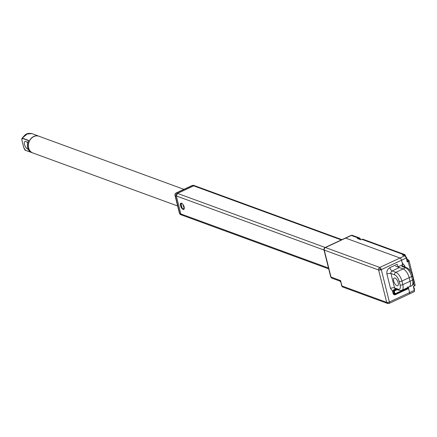 <?xml version="1.0" encoding="UTF-8"?>
<svg xmlns="http://www.w3.org/2000/svg" width="437" height="437" viewBox="0 0 437 437"><rect width="100%" height="100%" fill="white"/><g stroke="black" fill="none" stroke-linecap="round" stroke-linejoin="round"><path stroke-width="0.66" d="M182.535 208.739L183.846 209.165L184.277 208.596M181.721 203.292A3.43 1.508 65 0 1 183.687 205.674A3.43 1.508 65 0 1 184.25 208.711A3.43 1.508 65 0 1 183.092 209.416A3.43 1.508 65 0 1 180.476 205.641A3.43 1.508 65 0 1 181.541 203.21A3.43 1.508 65 0 1 181.721 203.292L181.694 203.314M181.825 203.347L181.109 203.309L180.601 204.412M328.493 268.023L180.825 213.933A1.988 1.633 110.1 0 0 181.759 215.048A1.988 1.633 110.1 0 0 182.895 214.977M180.552 214.594A1.988 1.633 -69.9 0 1 179.76 213.546L175.281 195.568A1.988 1.633 -69.9 0 1 175.434 194.077A1.988 1.633 -69.9 0 1 176.45 193.017L177.515 193.405L176.346 195.962L180.825 213.933A1.988 1.633 110.1 0 0 181.759 215.048L180.694 214.66A1.988 1.633 -69.9 0 1 180.552 214.594A1.988 1.131 116.8 0 1 180.481 214.567L179.449 213.272A1.988 0.721 -14 0 0 179.76 213.546L180.825 213.933L176.346 195.962L175.281 195.568A1.988 0.721 166 0 1 174.969 195.295L175.09 193.984L176.056 193.012A1.988 0.874 65 0 1 176.45 193.017L192.63 185.463A1.988 0.874 -115 0 0 192.236 185.457L193.76 185.397A1.988 1.633 -69.9 0 1 193.902 185.457M325.166 247.484L177.515 193.405L193.695 185.856L192.63 185.463A1.988 1.633 -69.9 0 1 193.76 185.397L194.826 185.785L193.695 185.856L177.515 193.405A1.988 1.633 110.1 0 0 176.346 195.962L324.014 250.046M184.234 208.711L182.939 204.412M381.31 269.64L406.224 258.01A1.988 0.874 -115 0 0 404.711 255.825L400.019 258.016A1.988 0.874 65 0 1 401.532 260.201A1.988 0.874 65 0 0 400.019 258.016L345.662 238.105L400.019 258.016L379.791 267.455L325.439 247.544A1.988 1.633 110.1 0 0 324.27 250.101A1.988 0.721 166 0 1 323.959 249.822L330.683 276.79A1.988 0.721 -14 0 0 330.995 277.063L340.587 280.576L341.619 285.694A1.988 0.721 -14 0 0 341.931 285.967A1.988 1.633 110.1 0 0 342.865 287.082L387.624 303.475A1.988 1.633 -69.9 0 1 386.69 302.366A1.988 0.721 -14 0 0 389.378 302L381.31 269.64A1.988 0.874 -115 0 0 379.791 267.455A1.988 1.633 110.1 0 0 378.781 268.515L381.31 269.64A1.988 0.721 166 0 1 378.622 270.006L324.27 250.101L330.995 277.063A1.988 1.633 -69.9 0 0 331.781 278.112A1.988 1.131 116.8 0 1 331.716 278.085A1.988 1.131 116.8 0 1 331.546 277.959M398.2 282.69A4.228 1.863 65 0 1 397.725 285.689A4.228 1.863 65 0 1 393.671 281.029A4.228 1.863 65 0 1 394.152 278.03A4.228 1.863 65 0 1 398.2 282.69M331.781 278.112A1.988 1.633 -69.9 0 0 331.929 278.178L339.877 281.084L340.587 280.576L341.931 285.967L386.69 302.366L378.622 270.006A1.988 1.633 110.1 0 1 378.781 268.515M395.561 266.144L403.127 268.913L405.552 267.783A1.988 1.633 -69.9 0 1 406.689 267.712L402.958 266.346A1.988 1.633 110.1 0 0 401.822 266.417L402.838 264.762L401.532 260.201L402.652 264.696L398.342 266.707M407.967 287.879L408.59 288.513L409.6 292.561A1.988 0.874 65 0 1 409.376 293.97A1.988 0.874 65 0 1 408.983 293.97M351.665 235.346A1.988 0.535 82.3 0 0 351.506 235.292L352.457 235.396A1.988 1.633 110.1 0 0 351.326 235.461L345.662 238.105A1.988 0.874 -115 0 0 345.268 238.099A1.988 0.874 65 0 1 345.662 238.105L325.439 247.544A1.988 0.874 -115 0 0 325.046 247.539L324.068 248.544A1.988 1.666 23.7 0 0 324.27 250.101M395.933 289.163L393.617 289.868L392.557 291.086L393.273 294.161L394.824 294.942L408.59 288.513M395.78 289.108L393.617 289.868L392.557 291.086L390.509 288.425L386.92 274.048C386.505 271.213 387.477 269.088 389.848 267.663L397.124 264.265A2.983 1.311 -115 0 0 399.396 267.548L392.115 270.945A1.988 1.633 110.1 0 0 390.946 273.496L394.535 287.879A1.988 1.633 110.1 0 0 395.469 288.994L399.194 290.359L401.898 290.305A7.953 3.501 -115 0 0 402.799 284.662L401.903 281.062A7.953 3.501 -115 0 0 395.846 272.311L403.127 268.913L399.396 267.548M390.509 288.425A2.983 1.082 166 0 1 394.535 287.879L398.26 289.245C400.112 289.616 400.729 288.207 400.117 285.022L399.221 281.428C398.205 278.096 396.692 275.911 394.677 274.868L390.946 273.496A2.983 1.082 166 0 0 386.92 274.048M399.221 281.428A1.988 0.721 -14 0 0 401.903 281.062L409.185 277.664A7.953 3.501 65 0 0 403.127 268.913A7.953 3.501 65 0 1 409.185 277.664L410.081 281.259A7.953 3.501 65 0 1 409.179 286.907A7.953 3.501 65 0 1 407.612 286.891M406.967 259.174L407.792 259.96M413.566 283.105L414.276 285.962L413.304 286.415L414.292 290.37L409.6 292.561L408.295 287.322M351.326 235.461A1.988 0.535 82.3 0 1 351.506 235.292L350.933 235.461A1.988 0.874 65 0 1 351.326 235.461L358.307 238.018A1.988 1.633 -69.9 0 1 359.438 237.952A1.988 1.633 -69.9 0 1 360.372 239.061L359.438 237.952L352.457 235.396M388.761 303.409A1.988 0.874 -115 0 0 389.149 303.409A1.988 0.874 -115 0 0 389.378 303.158A1.988 0.874 -115 0 0 389.378 302L409.6 292.561A1.988 0.874 65 0 1 409.376 293.97L414.068 291.779A1.988 0.874 -115 0 0 414.292 290.37L413.44 286.612M407.235 261.637L406.312 257.923L407.208 261.965L407.186 261.539L407.208 261.965L408.18 261.512L410.643 271.382M404.913 255.929L406.312 257.923L404.913 255.929M402.575 254.995L404.82 255.82L402.756 255.137M361.803 239.405L363.06 239.279A1.988 1.633 110.1 0 0 361.929 239.345L360.957 239.798L357.728 238.646M414.363 290.321L414.369 291.255M401.822 266.417L405.552 267.783A7.953 3.501 65 0 1 411.61 276.534L412.506 280.128A1.988 0.721 166 0 0 413.369 279.259L412.473 275.66A1.988 0.721 166 0 1 411.61 276.534L409.185 277.664L410.081 281.259A7.953 3.501 65 0 1 409.179 286.907L411.605 285.776A7.953 3.501 65 0 0 412.506 280.128L402.799 284.662A1.988 0.721 -14 0 1 400.117 285.022M182.284 208.542A2.983 1.311 65 0 1 180.716 205.729A2.983 1.311 65 0 1 181.055 203.609L182.284 208.542L184.032 208.799M181.71 203.303L181.055 203.609L182.18 203.598M341.925 239.662L194.826 185.785A1.988 1.633 110.1 0 0 193.695 185.856L341.346 239.935M183.922 189.341L38.948 136.24A8.898 7.309 110.1 0 0 33.878 136.552A8.898 7.309 110.1 0 0 28.394 145.057A8.898 7.309 110.1 0 0 32.824 152.95L177.635 205.991M21.85 139.048L21.992 138.321L27.11 134.028L31.917 133.613L38.86 136.153A8.948 7.347 110.1 0 0 33.764 136.464A8.948 7.347 110.1 0 0 28.514 148.006A8.948 7.347 110.1 0 0 32.704 152.961A8.948 7.347 110.1 0 0 33.447 153.179L25.996 150.497M27.602 143.046A4.228 1.863 -115 0 0 25.816 141.479A4.228 1.863 -115 0 0 24.98 141.468A4.228 1.863 -115 0 0 24.751 145.275A4.228 1.863 -115 0 0 27.722 149.121A4.228 1.863 -115 0 0 28.187 149.208M30.972 152.245L25.444 150.219L23.811 147.717L21.888 140.009L22.5 138.163L28.4 140.321L28.367 140.9A8.948 7.347 110.1 0 0 31.229 152.376L25.515 150.323L24.876 149.749M25.444 150.219L25.515 150.323C25.28 150.557 24.707 149.689 23.784 147.706L21.85 139.96L21.992 138.321C25.291 134.618 26.176 132.722 31.917 133.613M28.416 140.55L28.334 140.889C26.444 146.04 27.405 149.869 31.224 152.376L31.207 152.158M28.4 140.321L28.405 140.933M402.592 289.982A1.295 1.06 -69.9 0 1 402.297 290.119M406.705 288.065A1.295 1.06 -69.9 0 1 406.41 288.202M404.651 289.021A1.295 1.06 -69.9 0 1 404.351 289.163M397.173 289.616L394.748 290.747L394.392 291.512L394.84 293.314L395.463 293.626L407.595 287.961L407.945 287.196M324.817 247.795A1.988 1.666 23.7 0 0 324.068 248.544L323.959 249.822M389.378 303.158A1.988 1.666 -156.3 0 1 386.69 302.366M341.619 285.694L341.914 286.344A1.988 0.645 -34.7 0 1 341.931 285.967M408.213 287.967L394.442 294.396L394.824 294.942M392.781 291.342L393.273 294.161M393.524 294.057L394.442 294.396A0.994 0.814 -69.9 0 1 393.464 294.025M392.716 291.047A0.994 0.814 -69.9 0 0 392.737 291.179L392.601 291.463M392.71 290.927L394.392 291.512M389.848 267.663A2.983 1.311 -115 0 0 392.115 270.945L395.846 272.311A1.988 1.633 -69.9 0 0 394.677 274.868M398.26 289.245A1.988 1.633 110.1 0 0 399.194 290.359M360.405 239.192L360.503 239.585M405.432 255.689L405.552 256.153M414.068 291.779L414.38 290.283L413.451 286.574L414.276 285.962A1.988 0.721 -14 0 0 415.139 285.093L409.043 260.643A1.988 0.721 166 0 1 408.18 261.512L407.879 261.075L407.175 261.402M408.732 260.37A1.988 0.721 166 0 1 409.043 260.643L408.546 260.146A0.399 0.328 -69.9 0 1 408.732 260.37M408.174 260.108A0.399 0.328 110.1 0 0 407.787 259.966L408.316 260.162A0.399 0.328 -69.9 0 1 408.546 260.146L406.973 259.097M406.94 259.36A2.983 1.311 -115 0 0 407.787 259.966L406.918 260.37M405.29 255.782L405.399 255.552A1.988 1.633 -69.9 0 0 404.465 254.443A1.988 1.633 -69.9 0 0 403.335 254.514L405.35 256.033M357.548 238.504L360.973 239.755L361.929 239.345L403.335 254.514L402.362 254.968M358.089 238.7L358.608 238.455L360.432 239.115L360.558 239.602M414.15 286.246L414.593 285.328M405.061 267.116L404.717 265.74L402.204 262.899M408.316 260.162L407.879 261.075M403.116 255.192L403.641 254.951M357.335 238.471L358.307 238.018L358.608 238.455M404.717 265.74A2.983 1.082 -14 0 0 403.559 266.565M407.186 261.539L406.295 257.967M406.634 259.228A2.387 1.049 -115 0 0 406.312 257.939M414.254 289.786A2.387 1.049 -115 0 0 413.932 288.502M180.694 214.66L180.481 214.567A1.988 1.131 116.8 0 1 180.312 214.441M175.434 194.077L175.09 193.984M39.565 136.464A8.948 7.347 110.1 0 0 38.86 136.153L39.57 136.47M22.478 138.321L28.416 140.632M394.748 290.747L394.442 290.31A0.994 0.814 -69.9 0 0 393.857 291.588L394.305 293.385L393.256 292.998M396.474 289.36L394.442 290.31L393.639 290.015M407.595 287.961L395.469 293.844M408.071 287.426A0.994 0.814 -69.9 0 1 407.606 288.163M395.463 293.626L395.338 293.904A0.994 0.814 -69.9 0 1 394.305 293.385L394.84 293.314M181.759 215.048L328.706 268.87M331.929 278.178L330.683 276.79M409.376 293.97L389.149 303.409L387.624 303.475M339.877 281.084L340.696 282.002M341.914 286.344L342.865 287.082M325.046 247.539L350.933 235.461M395.971 289.179L393.617 290.021L392.787 290.987L393.879 294.429M401.898 290.305L409.179 286.907M405.607 256.197L404.465 254.443L363.06 239.279M413.462 286.606L415.139 285.093M413.369 279.259C414.276 282.307 413.692 284.482 411.605 285.776M406.689 267.712C409.431 269.066 411.364 271.716 412.473 275.66M405.001 255.902L406.557 257.404L406.962 258.72L406.781 259.813M413.577 287.071L414.423 288.557L414.396 290.376M179.449 213.272L174.969 195.295M176.056 193.012L192.236 185.457M408.12 287.022L407.552 288.245L395.419 293.904L393.36 293.424"/></g></svg>
